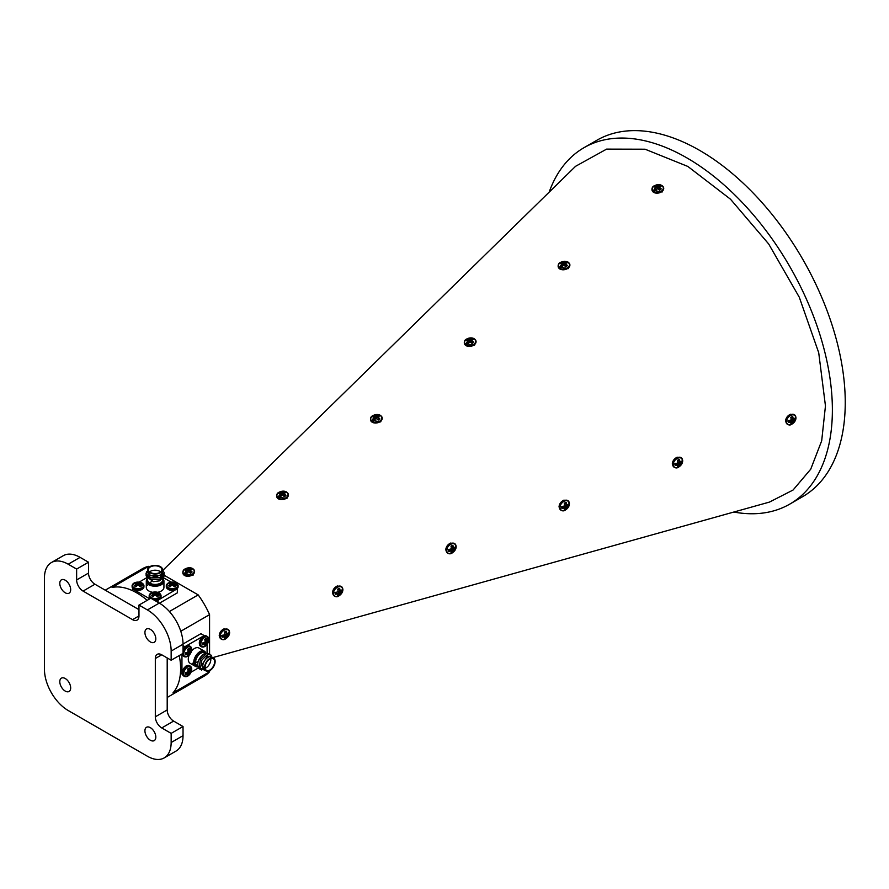 <?xml version="1.0" encoding="UTF-8"?>
<svg xmlns="http://www.w3.org/2000/svg" width="889" height="889" viewBox="0 0 889 889"><rect width="100%" height="100%" fill="white"/><g stroke="black" fill="none" stroke-linecap="round" stroke-linejoin="round"><path stroke-width="1.33" d="M659.66 187.046L659.571 185.156A8.979 5.701 116.5 0 0 658.238 185.657L658.793 187.868L659.638 187.179L660.116 189.835L659.905 187.601A8.912 2.245 -108.2 0 0 659.66 187.179L659.66 187.046A8.912 2.678 -76.5 0 1 659.894 186.69L659.949 186.646A8.979 4.634 -56.8 0 1 661.205 186.101A4.167 2.845 -11.3 0 0 660.505 185.534A4.167 2.845 -11.3 0 0 659.571 185.156M655.582 185.612L657.038 188.079L656.76 185.823A8.979 4.545 -125.5 0 0 655.582 185.612A4.167 2.845 -11.3 0 0 654.671 186.19A4.167 2.845 -11.3 0 0 653.982 186.912A8.979 3.478 47.3 0 1 655.082 187.19L655.126 187.223A8.912 1.189 64.5 0 1 655.349 187.535L655.349 187.657A8.912 3.745 96.2 0 0 655.149 188.135L656.071 189.79L655.349 187.535M661.66 185.401A5.634 3.845 -11.3 0 0 653.771 186.279A5.634 3.845 -11.3 0 0 653.848 191.768A5.634 3.845 -11.3 0 0 661.738 190.891A5.634 3.845 -11.3 0 0 661.66 185.401M654.882 191.068L655.726 190.379L655.093 188.212A8.979 5.701 116.5 0 0 654.026 189.69A4.167 2.845 -11.3 0 0 654.726 190.257A4.167 2.845 -11.3 0 0 655.66 190.635A8.979 4.634 -56.8 0 1 656.815 189.201L656.893 189.146A8.912 5.723 -31.4 0 1 657.438 188.868L657.627 188.846A8.912 5.101 25.7 0 1 658.204 189.001L658.282 189.035A8.979 3.478 47.3 0 1 659.649 190.179A4.167 2.845 -11.3 0 0 661.249 188.879A8.979 4.545 -125.5 0 0 659.96 187.668M652.382 188.09A5.934 4.056 -11.3 0 0 652.026 190.202L662.149 192.002L663.672 187.868A5.934 4.056 -11.3 0 0 662.516 186.068M565.815 263.8L565.748 261.777A8.979 5.701 116.5 0 0 564.404 262.277L564.971 264.489L565.815 263.8M565.837 263.666L565.837 263.666A8.912 2.678 -76.5 0 1 566.071 263.311L566.126 263.266A8.979 4.634 -56.8 0 1 567.382 262.722A4.167 2.845 -11.3 0 0 566.682 262.155A4.167 2.845 -11.3 0 0 565.748 261.777M561.759 262.233L563.215 264.7L562.937 262.444A8.979 4.545 -125.5 0 0 561.759 262.233A4.167 2.845 -11.3 0 0 560.837 262.811A4.167 2.845 -11.3 0 0 560.159 263.533A8.979 3.478 47.3 0 1 561.259 263.811L561.303 263.844A8.912 1.189 64.5 0 1 561.526 264.155L561.526 264.277A8.912 3.745 96.2 0 0 561.315 264.755L562.248 266.411L561.526 264.155M567.827 262.022A5.634 3.845 -11.3 0 0 559.948 262.9A5.634 3.845 -11.3 0 0 560.026 268.389A5.634 3.845 -11.3 0 0 567.915 267.511A5.634 3.845 -11.3 0 0 567.827 262.022M566.082 264.222A8.912 2.245 -108.2 0 0 565.837 263.8L566.293 266.456M561.059 267.689L561.904 267L561.27 264.833A8.979 5.701 116.5 0 0 560.203 266.311A4.167 2.845 -11.3 0 0 560.903 266.878A4.167 2.845 -11.3 0 0 561.837 267.256A8.979 4.634 -56.8 0 1 562.981 265.822L563.059 265.767A8.912 5.723 -31.4 0 1 563.615 265.489L563.804 265.467A8.912 5.101 25.7 0 1 564.371 265.622L564.459 265.655A8.979 3.478 47.3 0 1 565.826 266.8A4.167 2.845 -11.3 0 0 567.426 265.5A8.979 4.545 -125.5 0 0 566.137 264.289M558.559 264.711A5.934 4.056 -11.3 0 0 558.192 266.822L568.327 268.634L569.838 264.489A5.934 4.056 -11.3 0 0 568.693 262.688M472.015 340.287L471.926 338.398A8.979 5.701 116.5 0 0 470.581 338.898L471.148 341.109L471.992 340.42L472.47 343.076L472.259 340.843A8.912 2.245 -108.2 0 0 472.015 340.42L472.015 340.287A8.912 2.678 -76.5 0 1 472.248 339.931L472.292 339.887A8.979 4.634 -56.8 0 1 473.559 339.342A4.167 2.845 -11.3 0 0 472.848 338.776A4.167 2.845 -11.3 0 0 471.926 338.398M467.936 338.853L469.392 341.32L469.114 339.065A8.979 4.545 -125.5 0 0 467.936 338.853A4.167 2.845 -11.3 0 0 467.014 339.431A4.167 2.845 -11.3 0 0 466.336 340.154A8.979 3.478 47.3 0 1 467.436 340.431L467.481 340.465A8.912 1.189 64.5 0 1 467.703 340.776L467.703 340.898A8.912 3.745 96.2 0 0 467.492 341.376L468.414 343.032L467.703 340.776M474.004 338.642A5.634 3.845 -11.3 0 0 466.114 339.52A5.634 3.845 -11.3 0 0 466.203 345.01A5.634 3.845 -11.3 0 0 474.093 344.132A5.634 3.845 -11.3 0 0 474.004 338.642M472.259 340.843L472.515 343.132M467.236 344.31L468.081 343.621L467.447 341.454A8.979 5.701 116.5 0 0 466.369 342.932A4.167 2.845 -11.3 0 0 467.081 343.498A4.167 2.845 -11.3 0 0 468.003 343.876A8.979 4.634 -56.8 0 1 469.159 342.443L469.236 342.387A8.912 5.723 -31.4 0 1 469.781 342.109L469.97 342.087A8.912 5.101 25.7 0 1 470.548 342.243L470.637 342.276A8.979 3.478 47.3 0 1 472.003 343.432A4.167 2.845 -11.3 0 0 473.593 342.121A8.979 4.545 -125.5 0 0 472.315 340.909M464.736 341.332A5.934 4.056 -11.3 0 0 464.369 343.443L474.504 345.276L476.015 341.109A5.934 4.056 -11.3 0 0 474.87 339.309M378.169 417.041L378.103 415.019A8.979 5.701 116.5 0 0 376.758 415.519L377.325 417.73L378.169 417.041M378.192 416.908L378.192 416.908A8.912 2.678 -76.5 0 1 378.414 416.552L378.47 416.508A8.979 4.634 -56.8 0 1 379.725 415.963A4.167 2.845 -11.3 0 0 379.025 415.396A4.167 2.845 -11.3 0 0 378.103 415.019M374.102 415.474L375.558 417.952L375.28 415.685A8.979 4.545 -125.5 0 0 374.102 415.474A4.167 2.845 -11.3 0 0 373.191 416.052A4.167 2.845 -11.3 0 0 372.502 416.774A8.979 3.478 47.3 0 1 373.602 417.052L373.658 417.085A8.912 1.189 64.5 0 1 373.869 417.397L373.88 417.519A8.912 3.745 96.2 0 0 373.669 417.997L374.591 419.652L373.869 417.397M380.181 415.263A5.634 3.845 -11.3 0 0 372.291 416.141A5.634 3.845 -11.3 0 0 372.38 421.63A5.634 3.845 -11.3 0 0 380.259 420.753A5.634 3.845 -11.3 0 0 380.181 415.263M378.436 417.463A8.912 2.245 -108.2 0 0 378.192 417.041L378.692 419.752M373.413 420.93L374.258 420.241L373.624 418.074A8.979 5.701 116.5 0 0 372.547 419.552A4.167 2.845 -11.3 0 0 373.258 420.119A4.167 2.845 -11.3 0 0 374.18 420.497A8.979 4.634 -56.8 0 1 375.336 419.063L375.414 419.008A8.912 5.723 -31.4 0 1 375.958 418.73L376.147 418.708A8.912 5.101 25.7 0 1 376.725 418.863L376.814 418.897A8.979 3.478 47.3 0 1 378.169 420.053A4.167 2.845 -11.3 0 0 379.77 418.741A8.979 4.545 -125.5 0 0 378.492 417.53M370.913 417.952A5.934 4.056 -11.3 0 0 370.546 420.064L380.681 421.919L382.192 417.73A5.934 4.056 -11.3 0 0 381.048 415.93M284.336 493.673L284.269 491.639A8.979 5.701 116.5 0 0 282.935 492.139L283.491 494.362L284.336 493.673M284.358 493.528L284.358 493.528A8.912 2.678 -76.5 0 1 284.591 493.173L284.647 493.128A8.979 4.634 -56.8 0 1 285.902 492.584A4.167 2.845 -11.3 0 0 285.202 492.017A4.167 2.845 -11.3 0 0 284.269 491.639M280.279 492.095L281.735 494.573L281.457 492.306A8.979 4.545 -125.5 0 0 280.279 492.095A4.167 2.845 -11.3 0 0 279.368 492.673A4.167 2.845 -11.3 0 0 278.679 493.395A8.979 3.478 47.3 0 1 279.779 493.673L279.835 493.706A8.912 1.189 64.5 0 1 280.046 494.017L280.046 494.14A8.912 3.745 96.2 0 0 279.846 494.617L280.768 496.273L280.057 494.04M286.358 491.884A5.634 3.845 -11.3 0 0 278.468 492.773A5.634 3.845 -11.3 0 0 278.546 498.251A5.634 3.845 -11.3 0 0 286.436 497.373A5.634 3.845 -11.3 0 0 286.358 491.884M284.602 494.084A8.912 2.245 -108.2 0 0 284.358 493.662L284.869 496.373M279.579 497.551L280.424 496.862L279.791 494.695A8.979 5.701 116.5 0 0 278.724 496.173A4.167 2.845 -11.3 0 0 279.424 496.74A4.167 2.845 -11.3 0 0 280.357 497.118A8.979 4.634 -56.8 0 1 281.513 495.684L281.591 495.629A8.912 5.723 -31.4 0 1 282.135 495.351L282.324 495.329A8.912 5.101 25.7 0 1 282.902 495.484L282.98 495.517A8.979 3.478 47.3 0 1 284.347 496.673A4.167 2.845 -11.3 0 0 285.947 495.362A8.979 4.545 -125.5 0 0 284.658 494.151M277.079 494.573A5.934 4.056 -11.3 0 0 276.723 496.684L286.869 498.585L288.369 494.351A5.934 4.056 -11.3 0 0 287.214 492.55M190.535 570.149L190.446 568.26A8.979 5.701 116.5 0 0 189.101 568.76L189.668 570.982L190.513 570.294L190.991 572.961L190.779 570.705A8.912 2.245 -108.2 0 0 190.535 570.282L190.535 570.149A8.912 2.678 -76.5 0 1 190.768 569.793L190.824 569.749A8.979 4.634 -56.8 0 1 192.08 569.204A4.167 2.845 -11.3 0 0 191.379 568.638A4.167 2.845 -11.3 0 0 190.446 568.26M186.457 568.716L187.912 571.205L187.635 568.927A8.979 4.545 -125.5 0 0 186.457 568.716A4.167 2.845 -11.3 0 0 185.545 569.293A4.167 2.845 -11.3 0 0 184.856 570.016A8.979 3.478 47.3 0 1 185.957 570.294L186.001 570.327A8.912 1.189 64.5 0 1 186.223 570.638L186.223 570.76A8.912 3.745 96.2 0 0 186.023 571.238L186.946 572.905L186.223 570.638M192.535 568.504A5.634 3.845 -11.3 0 0 184.645 569.393A5.634 3.845 -11.3 0 0 184.723 574.872A5.634 3.845 -11.3 0 0 192.613 573.994A5.634 3.845 -11.3 0 0 192.535 568.504M190.779 570.705L191.046 572.994M185.757 574.172L186.601 573.483L185.968 571.316A8.979 5.701 116.5 0 0 184.901 572.794A4.167 2.845 -11.3 0 0 185.601 573.361A4.167 2.845 -11.3 0 0 186.534 573.738A8.979 4.634 -56.8 0 1 187.679 572.305L187.757 572.249A8.912 5.723 -31.4 0 1 188.312 571.971L188.501 571.949A8.912 5.101 25.7 0 1 189.079 572.105L189.157 572.149A8.979 3.478 47.3 0 1 190.524 573.294A4.167 2.845 -11.3 0 0 192.124 571.983A8.979 4.545 -125.5 0 0 190.835 570.771M183.256 571.194A5.934 4.056 -11.3 0 0 182.89 573.305L193.057 575.283L194.535 570.971A5.934 4.056 -11.3 0 0 193.391 569.171M793.132 418.33L793.166 418.408A8.912 2.245 -131.8 0 1 793.41 418.83L791.588 417.608L793.132 418.33A8.979 4.545 -114.5 0 0 792.732 416.608A4.167 2.845 131.3 0 0 791.766 416.841A4.167 2.845 131.3 0 0 790.799 417.341A8.979 3.478 72.7 0 1 791.11 419.097L791.099 419.186A8.912 5.101 94.3 0 1 790.943 419.764L790.832 419.919A8.912 5.723 151.4 0 1 790.321 420.253L790.232 420.286A8.979 4.634 176.8 0 1 788.41 420.575A4.167 2.845 131.3 0 0 788.276 421.564A4.167 2.845 131.3 0 0 788.41 422.453A8.979 5.701 3.5 0 0 790.232 422.264L788.676 420.641L787.654 421.03M795.11 419.919L793.399 418.852L792.377 419.23L794.01 420.83A8.979 5.701 3.5 0 0 795.11 419.919A4.167 2.845 131.3 0 0 795.244 418.919A4.167 2.845 131.3 0 0 795.11 418.03A8.979 4.634 176.8 0 1 794.01 418.852L793.944 418.875A8.912 2.678 -163.5 0 1 793.521 418.897L793.521 418.897M795.944 417.997A5.634 3.845 131.3 0 0 791.232 415.174A5.634 3.845 131.3 0 0 786.521 421.564A5.634 3.845 131.3 0 0 791.232 424.386A5.634 3.845 131.3 0 0 795.944 417.997M794.01 420.83L792.299 419.286L791.588 419.897L791.31 421.642L792.732 423.153A8.979 4.545 -114.5 0 0 793.132 422.019L791.321 420.653M791.699 419.752L793.521 421.308A8.912 6.79 -24.7 0 0 793.944 420.886M793.521 421.308L791.588 419.897M791.332 420.575L793.166 421.953A8.912 6.167 -91.8 0 0 793.41 421.453M789.443 420.675L790.932 422.364A8.912 1.189 55.5 0 1 791.099 422.731L791.11 422.797A8.979 3.478 72.7 0 1 790.799 423.886A4.167 2.845 131.3 0 0 792.732 423.153M788.754 420.619L790.321 422.264A8.912 3.745 23.8 0 0 790.832 422.319L788.676 420.641M795.799 416.919A5.934 4.056 131.3 0 0 794.81 415.019L790.477 414.263C787.476 415.708 785.843 417.963 785.565 421.042L786.965 423.942A5.934 4.056 131.3 0 0 788.976 424.675M676.44 465.18L678.029 464.58L678.429 462.691L680.129 461.791L678.051 459.98L679.863 461.269A8.979 4.545 -114.5 0 0 679.463 459.546A4.167 2.845 131.3 0 0 678.496 459.78A4.167 2.845 131.3 0 0 677.529 460.28A8.979 3.478 72.7 0 1 677.84 462.036L677.829 462.136A8.912 5.101 94.3 0 1 677.674 462.713L677.562 462.858A8.912 5.723 151.4 0 1 677.051 463.191L676.962 463.236A8.979 4.634 176.8 0 1 675.14 463.513A4.167 2.845 131.3 0 0 675.007 464.514A4.167 2.845 131.3 0 0 675.14 465.403A8.979 5.701 3.5 0 0 676.962 465.214L675.407 463.58L674.384 463.969M679.107 462.18L680.741 463.78A8.979 5.701 3.5 0 0 681.841 462.858A4.167 2.845 131.3 0 0 681.985 461.869A4.167 2.845 131.3 0 0 681.841 460.98A8.979 4.634 176.8 0 1 680.741 461.791L680.674 461.824A8.912 2.678 -163.5 0 1 680.252 461.847L680.141 461.78A8.912 2.245 -131.8 0 0 679.896 461.347L678.063 460.058M682.674 460.935A5.634 3.845 131.3 0 0 677.963 458.124A5.634 3.845 131.3 0 0 673.251 464.514A5.634 3.845 131.3 0 0 677.963 467.325A5.634 3.845 131.3 0 0 682.674 460.935M680.741 463.78L679.029 462.224M678.429 462.691L680.252 464.247A8.912 6.79 -24.7 0 0 680.674 463.836M680.252 464.247L678.318 462.847M678.063 463.513L679.896 464.891A8.912 6.167 -91.8 0 0 680.141 464.402M679.896 464.891L678.051 463.602M677.674 465.336L677.674 465.336A8.912 1.189 55.5 0 1 677.829 465.68L677.84 465.736A8.979 3.478 72.7 0 1 677.529 466.825A4.167 2.845 131.3 0 0 679.463 466.092A8.979 4.545 -114.5 0 0 679.863 464.969M675.484 463.569L677.051 465.203A8.912 3.745 23.8 0 0 677.562 465.269L675.407 463.58M682.53 459.857A5.934 4.056 131.3 0 0 681.541 457.957L677.196 457.202C674.206 458.646 672.573 460.902 672.295 463.98L673.706 466.881A5.934 4.056 131.3 0 0 675.707 467.625M563.17 508.119L564.759 507.519L565.16 505.63L566.86 504.741L564.793 502.996L566.593 504.219A8.979 4.545 -114.5 0 0 566.193 502.496A4.167 2.845 131.3 0 0 565.226 502.73A4.167 2.845 131.3 0 0 564.259 503.23A8.979 3.478 72.7 0 1 564.571 504.985L564.559 505.074A8.912 5.101 94.3 0 1 564.404 505.652L564.293 505.808A8.912 5.723 151.4 0 1 563.782 506.141L563.693 506.174A8.979 4.634 176.8 0 1 561.881 506.463A4.167 2.845 131.3 0 0 561.737 507.452A4.167 2.845 131.3 0 0 561.881 508.341A8.979 5.701 3.5 0 0 563.693 508.152L562.137 506.53L561.115 506.919M565.837 505.119L567.471 506.719A8.979 5.701 3.5 0 0 568.571 505.808A4.167 2.845 131.3 0 0 568.716 504.808A4.167 2.845 131.3 0 0 568.571 503.919A8.979 4.634 176.8 0 1 567.471 504.741L567.404 504.763A8.912 2.678 -163.5 0 1 566.982 504.785L566.871 504.719A8.912 2.245 -131.8 0 0 566.626 504.296M569.404 503.885A5.634 3.845 131.3 0 0 564.693 501.063A5.634 3.845 131.3 0 0 559.981 507.452A5.634 3.845 131.3 0 0 564.693 510.275A5.634 3.845 131.3 0 0 569.404 503.885M567.471 506.719L565.76 505.174M565.16 505.63L566.982 507.197A8.912 6.79 -24.7 0 0 567.404 506.774M566.982 507.197L565.048 505.785M564.793 506.463L566.626 507.841A8.912 6.167 -91.8 0 0 566.871 507.341M566.626 507.841L564.782 506.541M564.404 508.275L564.404 508.275A8.912 1.189 55.5 0 1 564.559 508.619L564.571 508.686A8.979 3.478 72.7 0 1 564.259 509.775A4.167 2.845 131.3 0 0 566.193 509.041A8.979 4.545 -114.5 0 0 566.593 507.908M562.215 506.508L563.782 508.152A8.912 3.745 23.8 0 0 564.293 508.208L562.137 506.53M569.26 502.807A5.934 4.056 131.3 0 0 568.271 500.907L563.915 500.129C560.926 501.585 559.292 503.841 559.025 506.93L560.437 509.83A5.934 4.056 131.3 0 0 562.437 510.564M449.89 551.058L451.49 550.458L451.89 548.58L453.59 547.68L451.523 545.935L453.323 547.157A8.979 4.545 -114.5 0 0 452.923 545.435A4.167 2.845 131.3 0 0 451.956 545.668A4.167 2.845 131.3 0 0 450.99 546.168A8.979 3.478 72.7 0 1 451.301 547.924L451.301 548.024A8.912 5.101 94.3 0 1 451.145 548.602L451.023 548.746A8.912 5.723 151.4 0 1 450.512 549.08L450.423 549.124A8.979 4.634 176.8 0 1 448.612 549.402A4.167 2.845 131.3 0 0 448.467 550.402A4.167 2.845 131.3 0 0 448.612 551.291A8.979 5.701 3.5 0 0 450.423 551.102L448.867 549.469L447.845 549.858M452.568 548.068L454.212 549.658A8.979 5.701 3.5 0 0 455.301 548.746A4.167 2.845 131.3 0 0 455.446 547.757A4.167 2.845 131.3 0 0 455.301 546.868A8.979 4.634 176.8 0 1 454.212 547.68L454.135 547.713A8.912 2.678 -163.5 0 1 453.712 547.735L453.601 547.668A8.912 2.245 -131.8 0 0 453.357 547.235M456.146 546.824A5.634 3.845 131.3 0 0 451.434 544.012A5.634 3.845 131.3 0 0 446.723 550.402A5.634 3.845 131.3 0 0 451.434 553.214A5.634 3.845 131.3 0 0 456.146 546.824M454.212 549.658L452.49 548.113M451.89 548.58L453.712 550.135A8.912 6.79 -24.7 0 0 454.135 549.724M453.712 550.135L451.779 548.735M451.523 549.402L453.357 550.78A8.912 6.167 -91.8 0 0 453.601 550.291M453.357 550.78L451.501 549.48M451.145 551.224L451.145 551.224A8.912 1.189 55.5 0 1 451.301 551.569L451.301 551.625A8.979 3.478 72.7 0 1 450.99 552.714A4.167 2.845 131.3 0 0 452.923 551.98A8.979 4.545 -114.5 0 0 453.323 550.858M448.945 549.458L450.512 551.091A8.912 3.745 23.8 0 0 451.023 551.158L448.867 549.469M455.99 545.746A5.934 4.056 131.3 0 0 455.001 543.846L450.634 543.057C447.645 544.513 446.022 546.779 445.756 549.869L447.167 552.769A5.934 4.056 131.3 0 0 449.167 553.514M336.62 593.985L338.209 593.385L338.62 591.518L340.32 590.629L338.253 588.885L340.054 590.107A8.979 4.545 -114.5 0 0 339.654 588.385A4.167 2.845 131.3 0 0 338.687 588.618A4.167 2.845 131.3 0 0 337.72 589.118A8.979 3.478 72.7 0 1 338.031 590.874L338.031 590.963A8.912 5.101 94.3 0 1 337.876 591.541L337.764 591.696A8.912 5.723 151.4 0 1 337.242 592.03L337.153 592.063A8.979 4.634 176.8 0 1 335.342 592.352A4.167 2.845 131.3 0 0 335.197 593.341A4.167 2.845 131.3 0 0 335.342 594.23A8.979 5.701 3.5 0 0 337.153 594.041L335.598 592.418L334.575 592.796M339.298 591.007L340.943 592.607A8.979 5.701 3.5 0 0 342.043 591.696A4.167 2.845 131.3 0 0 342.176 590.696A4.167 2.845 131.3 0 0 342.043 589.807A8.979 4.634 176.8 0 1 340.943 590.629L340.876 590.652A8.912 2.678 -163.5 0 1 340.443 590.674L340.331 590.607A8.912 2.245 -131.8 0 0 340.087 590.185M342.876 589.774A5.634 3.845 131.3 0 0 338.164 586.951A5.634 3.845 131.3 0 0 333.453 593.341A5.634 3.845 131.3 0 0 338.164 596.163A5.634 3.845 131.3 0 0 342.876 589.774M340.943 592.607L339.22 591.052M338.62 591.518L340.443 593.085A8.912 6.79 -24.7 0 0 340.876 592.663M340.443 593.085L338.509 591.674M338.253 592.341L340.087 593.73A8.912 6.167 -91.8 0 0 340.331 593.23M340.087 593.73L338.231 592.418M337.876 594.163L337.876 594.163A8.912 1.189 55.5 0 1 338.031 594.508L338.031 594.574A8.979 3.478 72.7 0 1 337.72 595.663A4.167 2.845 131.3 0 0 339.654 594.93A8.979 4.545 -114.5 0 0 340.054 593.796M335.675 592.396L337.242 594.041A8.912 3.745 23.8 0 0 337.764 594.096L335.598 592.418M342.732 588.696A5.934 4.056 131.3 0 0 341.732 586.796L337.331 585.973C334.353 587.44 332.742 589.718 332.486 592.819L333.897 595.719A5.934 4.056 131.3 0 0 335.898 596.452M225.273 632.368L226.784 633.046A8.979 4.545 -114.5 0 0 226.384 631.323A4.167 2.845 131.3 0 0 225.417 631.557A4.167 2.845 131.3 0 0 224.45 632.057A8.979 3.478 72.7 0 1 224.761 633.813L224.761 633.913A8.912 5.101 94.3 0 1 224.606 634.49L224.495 634.635A8.912 5.723 151.4 0 1 223.972 634.968L223.884 635.013A8.979 4.634 176.8 0 1 222.072 635.291A4.167 2.845 131.3 0 0 221.939 636.291A4.167 2.845 131.3 0 0 222.072 637.18A8.979 5.701 3.5 0 0 223.884 636.991L222.328 635.357L221.305 635.746M228.773 634.635L227.051 633.568L226.028 633.957L227.673 635.546A8.979 5.701 3.5 0 0 228.773 634.635A4.167 2.845 131.3 0 0 228.906 633.646A4.167 2.845 131.3 0 0 228.773 632.757A8.979 4.634 176.8 0 1 227.673 633.568L227.606 633.601A8.912 2.678 -163.5 0 1 227.184 633.624L227.062 633.557A8.912 2.245 -131.8 0 0 226.817 633.124M229.606 632.712A5.634 3.845 131.3 0 0 224.895 629.901A5.634 3.845 131.3 0 0 220.183 636.291A5.634 3.845 131.3 0 0 224.895 639.102A5.634 3.845 131.3 0 0 229.606 632.712M227.673 635.546L225.95 634.001L225.228 634.613L224.917 636.302L226.384 637.869A8.979 4.545 -114.5 0 0 226.784 636.746L224.95 635.357M225.35 634.468L227.184 636.024A8.912 6.79 -24.7 0 0 227.606 635.613M227.184 636.024L225.228 634.613M224.973 635.279L226.817 636.668A8.912 6.167 -91.8 0 0 227.062 636.18M224.606 637.113L224.606 637.113A8.912 1.189 55.5 0 1 224.761 637.457L224.761 637.513A8.979 3.478 72.7 0 1 224.45 638.602A4.167 2.845 131.3 0 0 226.384 637.869M222.406 635.346L223.972 636.98A8.912 3.745 23.8 0 0 224.495 637.046L222.328 635.357M229.462 631.635A5.934 4.056 131.3 0 0 228.473 629.734L223.995 628.867C221.039 630.345 219.45 632.646 219.216 635.757L220.628 638.658A5.934 4.056 131.3 0 0 222.628 639.402M150.363 727.669A7.701 4.445 -120 0 0 146.518 727.28A7.701 4.445 -120 0 0 145.34 733.458A7.701 4.445 -120 0 0 150.363 740.237A7.701 4.445 -120 0 0 154.219 740.615A7.701 4.445 -120 0 0 155.397 734.447A7.701 4.445 -120 0 0 150.363 727.669M65.241 678.518A7.701 4.445 -120 0 0 61.385 678.14A7.701 4.445 -120 0 0 60.208 684.308A7.701 4.445 -120 0 0 65.241 691.086A7.701 4.445 -120 0 0 69.086 691.475A7.701 4.445 -120 0 0 70.264 685.297A7.701 4.445 -120 0 0 65.241 678.518M65.241 580.217A7.701 4.445 -120 0 0 61.385 579.839A7.701 4.445 -120 0 0 60.208 586.007A7.701 4.445 -120 0 0 65.241 592.796A7.701 4.445 -120 0 0 69.086 593.174A7.701 4.445 -120 0 0 70.264 587.007A7.701 4.445 -120 0 0 65.241 580.217M150.363 629.368A7.701 4.445 -120 0 0 146.518 628.99A7.701 4.445 -120 0 0 145.34 635.157A7.701 4.445 -120 0 0 150.363 641.936A7.701 4.445 -120 0 0 154.219 642.325A7.701 4.445 -120 0 0 155.397 636.157A7.701 4.445 -120 0 0 150.363 629.368M549.146 192.18A205.781 118.804 60 0 1 583.984 147.696L596.852 140.262A205.781 118.804 60 0 1 699.743 150.452A205.781 118.804 60 0 1 834.171 331.797A205.781 118.804 60 0 1 802.634 496.684L789.765 504.119A205.781 118.804 60 0 1 733.814 512.042M583.984 147.696A205.781 118.804 60 0 1 686.875 157.886A205.781 118.804 60 0 1 821.303 339.22A205.781 118.804 60 0 1 789.765 504.119M213.471 657.416L769.452 502.085L793.066 490.028L810.724 469.203L821.692 440.8L825.459 405.917L818.713 352.711L799.289 297.237L768.685 243.975L730.48 199.192L687.842 166.443L645.07 149.208L606.609 149.119L575.583 166.299L163.076 570.116M147.185 600.342A61.941 35.76 -120 0 0 136.806 592.907A61.941 35.76 -120 0 0 112.058 587.462L148.685 566.315A61.941 35.76 -120 0 0 142.462 568.693L105.246 590.174M167.199 697.465L204.403 675.984A61.941 35.76 -120 0 0 209.571 671.784L209.571 670.773M179.256 655.549A61.941 35.76 -120 0 1 172.944 692.92L209.571 671.784M180.778 631.257L209.571 614.632A61.941 35.76 -120 0 0 198.18 594.897L164.121 575.239L164.221 576.028L159.664 580.85L153.464 581.65L146.396 576.639M169.377 611.521L198.18 594.897M187.812 649.159L189.735 650.059A8.979 5.612 -124.5 0 0 189.235 648.392A4.167 2.411 120 0 0 188.424 648.737A4.167 2.411 120 0 0 187.601 649.337A8.979 4.712 64.2 0 1 188.024 651.048L188.024 651.148A8.912 6.245 87.7 0 1 187.912 651.737L190.09 652.993A8.912 7.145 -20.4 0 0 190.435 652.537L188.001 650.937M190.09 652.993L187.823 651.904A8.912 6.245 152.3 0 1 187.357 652.293L187.279 652.337A8.979 4.712 175.8 0 1 185.59 652.837A4.167 2.411 120 0 0 185.468 653.837A4.167 2.411 120 0 0 185.59 654.715A8.979 5.612 4.5 0 0 187.279 654.315L185.534 653.093M187.746 647.148A5.634 3.256 120 0 0 183.756 654.048A5.634 3.256 120 0 0 187.746 656.349A5.634 3.256 120 0 0 188.868 655.504L188.868 655.504A8.99 8.99 0 0 0 191.568 650.848A5.634 3.256 120 0 0 187.746 647.148M189.735 650.059L187.757 649.203M187.657 649.526L190.002 650.537A8.912 3.223 -140.8 0 0 189.768 650.137M190.002 650.537L187.668 649.537M187.946 650.904L190.479 652.47A8.979 5.612 4.5 0 0 191.257 651.448A4.167 2.411 120 0 0 191.257 649.559A8.979 4.712 175.8 0 1 190.479 650.492L190.435 650.526A8.912 2.323 -167.6 0 1 190.09 650.592M187.168 652.382L189.768 653.682A8.912 7.145 -99.6 0 0 190.002 653.159M189.768 653.682L187.112 652.348M187.912 654.36L187.912 654.36A8.912 2.323 47.6 0 1 188.024 654.693L188.024 654.749A8.979 4.712 64.2 0 1 187.601 655.882A4.167 2.411 120 0 0 188.424 655.549A4.167 2.411 120 0 0 189.235 654.937A8.979 5.612 -124.5 0 0 189.735 653.759M187.812 668.906L189.735 669.806A8.979 5.612 -124.5 0 0 189.235 668.139A4.167 2.411 120 0 0 188.424 668.472A4.167 2.411 120 0 0 187.601 669.084A8.979 4.712 64.2 0 1 188.024 670.795L188.024 670.884A8.912 6.245 87.7 0 1 187.912 671.484L190.09 672.74A8.912 7.145 -20.4 0 0 190.435 672.273L188.001 670.684M190.09 672.74L187.823 671.639A8.912 6.245 152.3 0 1 187.357 672.04L187.279 672.084A8.979 4.712 175.8 0 1 185.59 672.573A4.167 2.411 120 0 0 185.468 673.584A4.167 2.411 120 0 0 185.59 674.462A8.979 5.612 4.5 0 0 187.279 674.062L185.534 672.84M187.746 666.883A5.634 3.256 120 0 0 183.756 673.795A5.634 3.256 120 0 0 187.746 676.096A5.634 3.256 120 0 0 188.868 675.251L188.868 675.251A8.99 8.99 0 0 0 191.568 670.584A5.634 3.256 120 0 0 187.746 666.883M189.735 669.806L187.757 668.939M187.657 669.261L190.002 670.273A8.912 3.223 -140.8 0 0 189.768 669.884M187.946 670.639L190.479 672.206A8.979 5.612 4.5 0 0 191.257 671.184A4.167 2.411 120 0 0 191.257 669.306A8.979 4.712 175.8 0 1 190.479 670.228L190.435 670.262A8.912 2.323 -167.6 0 1 190.09 670.328M187.168 672.117L189.768 673.429A8.912 7.145 -99.6 0 0 190.002 672.906M189.768 673.429L187.112 672.084M185.545 672.773L187.357 674.051A8.912 3.223 20.8 0 0 187.823 674.051L185.779 672.529L187.89 674.073A8.912 2.323 47.6 0 1 188.024 674.429L188.024 674.495A8.979 4.712 64.2 0 1 187.601 675.629A4.167 2.411 120 0 0 188.424 675.284A4.167 2.411 120 0 0 189.235 674.684A8.979 5.612 -124.5 0 0 189.735 673.506M204.903 639.291L206.837 640.191A8.979 5.612 -124.5 0 0 206.337 638.524A4.167 2.411 120 0 0 205.515 638.869A4.167 2.411 120 0 0 204.703 639.469A8.979 4.712 64.2 0 1 205.126 641.18L205.126 641.269A8.912 6.245 87.7 0 1 205.015 641.869L207.193 643.125A8.912 7.145 -20.4 0 0 207.526 642.658L205.103 641.069M207.193 643.125L204.915 642.036A8.912 6.245 152.3 0 1 204.459 642.425L204.381 642.469A8.979 4.712 175.8 0 1 202.681 642.958A4.167 2.411 120 0 0 202.57 643.969A4.167 2.411 120 0 0 202.681 644.847A8.979 5.612 4.5 0 0 204.381 644.447L202.636 643.225M204.837 637.269A5.634 3.256 120 0 0 200.847 644.181A5.634 3.256 120 0 0 204.837 646.481A5.634 3.256 120 0 0 205.97 645.636L205.97 645.636A8.99 8.99 0 0 0 208.659 640.969A5.634 3.256 120 0 0 204.837 637.269M206.837 640.191L204.859 639.335M204.759 639.647L207.093 640.658A8.912 3.223 -140.8 0 0 206.859 640.269M205.048 641.036L207.582 642.603A8.979 5.612 4.5 0 0 208.348 641.58A4.167 2.411 120 0 0 208.348 639.691A8.979 4.712 175.8 0 1 207.582 640.625L207.526 640.647A8.912 2.323 -167.6 0 1 207.193 640.713M204.27 642.503L206.859 643.814A8.912 7.145 -99.6 0 0 207.093 643.292M206.859 643.814L204.203 642.48M205.015 644.492L205.015 644.492A8.912 2.323 47.6 0 1 205.126 644.814L205.126 644.881A8.979 4.712 64.2 0 1 204.703 646.014A4.167 2.411 120 0 0 205.515 645.67A4.167 2.411 120 0 0 206.337 645.07A8.979 5.612 -124.5 0 0 206.837 643.892M206.126 670.984L204.27 669.917A7.468 4.312 -60 0 1 203.125 663.927A7.468 4.312 -60 0 1 208.004 657.349A7.468 4.312 -60 0 1 211.738 656.982L213.593 658.049A7.468 4.312 120 0 0 209.86 658.427A7.468 4.312 120 0 0 204.981 665.005A7.468 4.312 120 0 0 206.126 670.984A7.468 4.312 120 0 0 209.86 670.617A7.468 4.312 120 0 0 214.738 664.039A7.468 4.312 120 0 0 213.593 658.049M213.649 658.082L207.515 656.093L201.981 664.85L205.415 670.573M200.225 669.35L198.68 668.406C196.547 663.372 198.236 658.582 203.748 654.037L206.926 653.382M197.858 666.794A8.823 5.09 -60 0 1 195.547 666.439A8.823 5.09 -60 0 1 194.202 659.371A8.823 5.09 -60 0 1 199.958 651.604A8.823 5.09 -60 0 1 204.37 651.159A8.823 5.09 -60 0 1 205.937 653.315M204.37 651.159L198.936 648.025A8.823 5.09 120 0 0 194.524 648.459A8.823 5.09 120 0 0 191.502 651.115M189.079 655.315A8.823 5.09 120 0 0 190.113 663.305L195.547 666.439M209.86 670.039A6.756 3.9 120 0 0 214.282 664.083A6.756 3.9 120 0 0 213.238 658.671A6.756 3.9 120 0 0 209.86 659.005A6.756 3.9 120 0 0 205.448 664.961A6.756 3.9 120 0 0 206.481 670.373A6.756 3.9 120 0 0 209.86 670.039M205.17 668.239A6.756 3.9 120 0 0 206.037 667.828A6.756 3.9 120 0 0 210.737 658.593M137.184 585.618L137.273 582.628A8.979 5.612 -115.5 0 0 136.006 582.473A4.167 2.411 -0 0 0 135.072 582.884A4.167 2.411 -0 0 0 134.372 583.417A8.979 4.712 55.8 0 1 135.561 583.617L135.617 583.651A8.912 2.323 72.4 0 1 135.839 583.906L135.839 584.017A8.912 3.223 99.2 0 0 135.617 584.417L135.806 586.629M135.75 586.607L135.561 584.484A8.979 5.612 115.5 0 0 134.372 585.751A4.167 2.411 0 0 0 135.072 586.284A4.167 2.411 0 0 0 136.006 586.696A8.979 4.712 -55.8 0 1 137.273 585.473L137.362 585.429A8.912 6.245 -32.3 0 1 137.928 585.229L137.928 582.706A8.912 7.145 -140.4 0 0 137.362 582.651L137.184 585.54M134.039 583.073A5.634 3.256 -0 0 0 134.039 587.673A5.634 3.256 -0 0 0 142.007 587.673A5.634 3.256 -0 0 0 140.718 582.506A8.99 8.99 0 0 0 135.328 582.506L135.328 582.506A5.634 3.256 -0 0 0 134.039 583.073M137.928 582.706L138.117 585.229A8.912 6.245 32.3 0 1 138.684 585.429L138.762 585.473A8.979 4.712 55.8 0 1 140.04 586.696A4.167 2.411 0 0 0 140.973 586.284A4.167 2.411 0 0 0 141.673 585.751A8.979 5.612 -115.5 0 0 140.473 584.484L140.295 586.607M138.851 585.54L138.684 582.651A8.912 7.145 140.4 0 0 138.117 582.706M138.684 582.651L138.851 585.618M140.195 583.906L140.195 583.906A8.912 2.323 -72.4 0 1 140.429 583.651L140.473 583.617A8.979 4.712 -55.8 0 1 141.673 583.417A4.167 2.411 0 0 0 140.04 582.473A8.979 5.612 115.5 0 0 138.762 582.628M140.229 586.629L140.429 584.417A8.912 3.223 -99.2 0 0 140.195 584.017L139.906 586.551M154.286 595.486L154.375 592.507A8.979 5.612 -115.5 0 0 153.097 592.352A4.167 2.411 -0 0 0 152.163 592.752A4.167 2.411 -0 0 0 151.463 593.285A8.979 4.712 55.8 0 1 152.664 593.496A8.912 2.323 72.4 0 1 152.941 593.785L152.941 593.896A8.912 3.223 99.2 0 0 152.708 594.285L152.908 596.497M152.841 596.475L152.664 594.352A8.979 5.612 115.5 0 0 151.463 595.619A4.167 2.411 0 0 0 152.163 596.152A4.167 2.411 0 0 0 153.097 596.563A8.979 4.712 -55.8 0 1 154.375 595.341L154.453 595.297A8.912 6.245 -32.3 0 1 155.019 595.097L155.019 592.574A8.912 7.145 -140.4 0 0 154.453 592.519L154.286 595.419M151.13 592.941A5.634 3.256 -0 0 0 151.13 597.541A5.634 3.256 -0 0 0 159.098 597.541A5.634 3.256 -0 0 0 157.809 592.385A8.99 8.99 0 0 0 152.419 592.385L152.419 592.385A5.634 3.256 -0 0 0 151.13 592.941M155.019 592.574L155.208 595.097A8.912 6.245 32.3 0 1 155.775 595.297L155.864 595.341A8.979 4.712 55.8 0 1 157.131 596.563A4.167 2.411 0 0 0 158.064 596.152A4.167 2.411 0 0 0 158.764 595.619A8.979 5.612 -115.5 0 0 157.575 594.352L157.386 596.475M155.953 595.419L155.775 592.519A8.912 7.145 140.4 0 0 155.208 592.574M155.775 592.519L155.953 595.486M157.286 593.874L156.986 596.408L157.275 593.819A8.912 2.323 -72.4 0 1 157.52 593.519L157.575 593.496A8.979 4.712 -55.8 0 1 158.764 593.285A4.167 2.411 0 0 0 157.131 592.352A8.979 5.612 115.5 0 0 155.864 592.507M157.331 596.497L157.52 594.285A8.912 3.223 -99.2 0 0 157.297 593.896L156.997 596.419M162.587 569.693L162.587 571.838A7.468 4.312 180 0 1 160.398 574.883A7.468 4.312 180 0 1 152.263 575.816A7.468 4.312 180 0 1 147.652 571.838L147.652 569.693A7.468 4.312 0 0 0 152.263 573.683A7.468 4.312 0 0 0 160.398 572.738A7.468 4.312 0 0 0 162.587 569.693A7.468 4.312 0 0 0 157.975 565.715A7.468 4.312 0 0 0 149.841 566.649A7.468 4.312 0 0 0 147.652 569.693M147.652 569.916L149.919 575.85L160.642 575.194L162.587 571.838M162.976 578.817A8.823 5.09 180 0 1 163.932 581.139A8.823 5.09 180 0 1 161.353 584.729A8.823 5.09 180 0 1 151.741 585.84A8.823 5.09 180 0 1 146.296 581.139A8.823 5.09 180 0 1 147.207 578.883M146.296 581.139L146.296 587.407A8.823 5.09 0 0 0 152.697 592.296M157.542 592.296A8.823 5.09 0 0 0 161.353 591.007A8.823 5.09 0 0 0 163.932 587.407L163.932 581.139M159.898 572.449A6.756 3.9 0 0 0 161.876 569.693A6.756 3.9 0 0 0 157.697 566.093A6.756 3.9 0 0 0 150.341 566.938A6.756 3.9 0 0 0 148.363 569.693A6.756 3.9 0 0 0 152.53 573.294A6.756 3.9 0 0 0 159.898 572.449M160.687 571.905A6.756 3.9 0 0 0 150.341 571.349A6.756 3.9 0 0 0 149.541 571.905M157.697 576.383L153.241 576.672M171.377 585.618L171.466 582.628A8.979 5.612 -115.5 0 0 170.199 582.473A4.167 2.411 -0 0 0 169.266 582.884A4.167 2.411 -0 0 0 168.566 583.417A8.979 4.712 55.8 0 1 169.755 583.617L169.81 583.651A8.912 2.323 72.4 0 1 170.032 583.906L170.032 584.017A8.912 3.223 99.2 0 0 169.81 584.417L169.999 586.629M169.943 586.607L169.755 584.484A8.979 5.612 115.5 0 0 168.566 585.751A4.167 2.411 0 0 0 169.266 586.284A4.167 2.411 0 0 0 170.199 586.696A8.979 4.712 -55.8 0 1 171.466 585.473L171.555 585.429A8.912 6.245 -32.3 0 1 172.122 585.229L172.122 582.706A8.912 7.145 -140.4 0 0 171.555 582.651L171.388 585.54M168.232 583.073A5.634 3.256 -0 0 0 168.232 587.673A5.634 3.256 -0 0 0 176.2 587.673A5.634 3.256 -0 0 0 174.911 582.506A8.99 8.99 0 0 0 169.521 582.506L169.521 582.506A5.634 3.256 -0 0 0 168.232 583.073M172.122 582.706L172.31 585.229A8.912 6.245 32.3 0 1 172.877 585.429L172.955 585.473A8.979 4.712 55.8 0 1 174.233 586.696A4.167 2.411 0 0 0 175.166 586.284A4.167 2.411 0 0 0 175.866 585.751A8.979 5.612 -115.5 0 0 174.677 584.484L174.488 586.607M173.044 585.54L172.877 582.651A8.912 7.145 140.4 0 0 172.31 582.706M172.877 582.651L173.044 585.618M174.388 583.906L174.388 583.906A8.912 2.323 -72.4 0 1 174.622 583.651L174.677 583.617A8.979 4.712 -55.8 0 1 175.866 583.417A4.167 2.411 0 0 0 174.233 582.473A8.979 5.612 115.5 0 0 172.955 582.628M174.422 586.629L174.622 584.417A8.912 3.223 -99.2 0 0 174.388 584.017L174.1 586.551M158.031 602.364L158.031 600.231L177.344 588.685M159.464 603.187L177.344 592.863L177.344 589.096M156.808 600.231L158.031 600.231M132.894 590.852L132.894 589.096L149.774 598.842M146.574 577.817L139.062 582.162M171.166 582.162L163.709 577.85M170.332 586.551L170.032 583.906M174.222 585.251A3.423 1.978 0 0 0 173.9 585.14L173.133 585.584M171.299 585.584L170.521 585.14A3.423 1.978 0 0 0 170.199 585.251M170.521 585.14L170.199 582.473M173.9 585.14L174.233 582.473M162.587 569.638L164.221 572.805L159.664 577.617L150.563 577.894L146.018 573.605L146.707 571.705M164.121 573.605L164.221 574.416L159.664 579.228L150.563 579.506L146.018 575.216L146.129 574.416M152.941 593.896L153.252 596.397L152.941 593.896M157.131 595.13A3.423 1.978 0 0 0 156.808 595.008L156.031 595.452M154.197 595.452L153.43 595.008A3.423 1.978 0 0 0 153.108 595.13M153.43 595.008L153.097 592.352M156.808 595.008L157.131 592.352M136.139 586.551L135.839 583.906M140.029 585.251A3.423 1.978 0 0 0 139.706 585.14L138.94 585.584M137.106 585.584L136.328 585.14A3.423 1.978 0 0 0 136.006 585.251M136.328 585.14L136.006 582.473M139.706 585.14L140.04 582.473M181.612 673.862L180.434 673.184L181.956 674.062L181.956 653.993M191.046 672.195L198.369 667.961M183.034 644.014L200.914 633.69L204.181 635.579L184.879 646.725L183.034 645.658M207.093 653.348L207.093 644.381M184.256 647.781L184.879 646.725M205.826 670.817L200.492 668.206L201.925 659.938L207.904 654.293L211.571 655.304M201.625 670.162L199.092 667.406L200.525 659.127L206.515 653.482L209.915 654.182M202.648 643.169L204.459 644.436A8.912 3.223 20.8 0 0 204.915 644.436L202.87 642.914M203.937 643.669A3.423 1.978 120 0 0 204.192 643.458L206.337 645.07M204.192 643.458L204.192 642.558M205.115 640.98L205.881 640.524A3.423 1.978 120 0 0 205.937 640.191M205.881 640.524L208.348 641.58M186.834 673.284A3.423 1.978 120 0 0 187.101 673.073L189.235 674.684M187.101 673.073L187.101 672.173M188.012 670.584L188.79 670.139A3.423 1.978 120 0 0 188.846 669.806M188.79 670.139L191.257 671.184M185.545 653.037L187.357 654.304A8.912 3.223 20.8 0 0 187.823 654.304L185.779 652.793L187.846 654.304M186.834 653.548A3.423 1.978 120 0 0 187.101 653.326L189.235 654.937M187.101 653.326L187.101 652.437M188.012 650.848L188.79 650.404A3.423 1.978 120 0 0 188.846 650.059M188.79 650.404L191.257 651.448M209.571 653.86L209.571 614.632M149.552 566.826L148.685 566.315M88.511 562.226L76.632 569.082L68.209 564.215A33.593 19.402 -120 0 0 51.406 562.548L63.286 555.692A33.593 19.402 60 0 1 80.088 557.359L88.511 562.226L88.511 573.083A9.101 5.256 -120 0 0 94.945 584.229L138.973 609.643M138.973 605.076L150.852 598.219L159.275 603.075A33.593 19.402 60 0 1 183.034 644.225L183.034 653.371L171.155 660.227L171.155 651.081A33.593 19.402 -120 0 0 147.396 609.932L138.973 605.076L138.973 615.933A9.101 5.256 60 0 1 137.095 620.1A9.101 5.256 60 0 1 132.539 619.644L83.066 591.085A9.101 5.256 60 0 1 76.632 579.939L76.632 569.082M167.199 657.938L167.199 709.944A9.101 5.256 -120 0 0 173.633 721.09L183.034 726.524L183.034 735.67A33.593 19.402 60 0 1 176.078 751.049L164.198 757.906A33.593 19.402 -120 0 0 171.155 742.526L171.155 733.381L161.754 727.947A9.101 5.256 60 0 1 155.319 716.812L155.319 658.516A9.101 5.256 60 0 1 157.197 654.348A9.101 5.256 60 0 1 161.754 654.804L171.155 660.227M51.406 562.548A33.593 19.402 -120 0 0 44.45 577.928L44.45 669.373A33.593 19.402 -120 0 0 68.209 710.522L147.396 756.239A33.593 19.402 -120 0 0 164.198 757.906M183.034 726.524L171.155 733.381M223.328 636.902L224.917 636.302M223.106 635.424L224.561 637.069L223.095 635.391M342.043 591.696L340.443 590.674M338.209 593.385L339.654 594.93M455.301 548.746L453.712 547.735M451.49 550.458L452.923 551.98M568.571 505.808L566.982 504.785M564.759 507.519L566.193 509.041M562.926 506.597L564.371 508.23M681.841 462.858L680.252 461.847M678.029 464.58L679.463 466.092M676.196 463.647L677.64 465.291M789.71 422.242L791.31 421.642M789.454 420.708L790.91 422.342M187.635 568.927L187.99 571.238L189.668 570.982M188.701 571.338L188.268 568.971A8.912 6.167 -148.2 0 0 187.712 568.938M188.268 568.971L188.89 571.316M189.59 571.027L189.024 568.793A8.912 6.79 144.7 0 0 188.457 568.949M187.079 570.771L186.334 571.26M281.457 492.306L281.813 494.595L283.491 494.362M282.524 494.717L282.091 492.35A8.912 6.167 -148.2 0 0 281.535 492.317M282.091 492.35L282.713 494.684M283.413 494.406L282.846 492.173A8.912 6.79 144.7 0 0 282.28 492.328M280.891 494.117L280.146 494.606M375.28 415.685L375.647 417.974L377.325 417.73M376.347 418.086L375.914 415.73A8.912 6.167 -148.2 0 0 375.358 415.696M375.914 415.73L376.536 418.063M377.236 417.786L376.669 415.552A8.912 6.79 144.7 0 0 376.103 415.708M374.714 417.474L373.958 417.963M469.114 339.065L469.47 341.354L471.148 341.109M470.181 341.465L469.736 339.109A8.912 6.167 -148.2 0 0 469.192 339.076M469.736 339.109L470.359 341.443M471.07 341.165L470.503 338.92A8.912 6.79 144.7 0 0 469.925 339.087M468.536 340.843L467.781 341.332M562.937 262.444L563.293 264.722L564.971 264.489M564.004 264.844L563.57 262.488A8.912 6.167 -148.2 0 0 563.015 262.455M563.57 262.488L564.193 264.822M564.893 264.533L564.326 262.299A8.912 6.79 144.7 0 0 563.748 262.466M562.359 264.222L561.604 264.711M656.76 185.823L657.115 188.101L658.793 187.868M657.827 188.224L657.393 185.868A8.912 6.167 -148.2 0 0 656.838 185.834M657.393 185.868L658.016 188.201M658.716 187.912L658.149 185.679A8.912 6.79 144.7 0 0 657.582 185.845M656.182 187.59L655.426 188.079M652.026 190.202A5.934 4.056 -11.3 0 0 653.737 192.391A5.934 4.056 -11.3 0 0 662.038 191.457A5.934 4.056 -11.3 0 0 663.672 187.868L661.805 185.434C654.782 184.445 651.526 186.034 652.026 190.202M558.192 266.822A5.934 4.056 -11.3 0 0 559.903 269.011A5.934 4.056 -11.3 0 0 568.215 268.078A5.934 4.056 -11.3 0 0 569.838 264.489L567.971 262.055C560.959 261.066 557.703 262.655 558.192 266.822M464.369 343.443A5.934 4.056 -11.3 0 0 466.08 345.632A5.934 4.056 -11.3 0 0 474.393 344.699A5.934 4.056 -11.3 0 0 476.015 341.109L474.148 338.676C467.136 337.687 463.88 339.276 464.369 343.443M370.546 420.064A5.934 4.056 -11.3 0 0 372.258 422.253A5.934 4.056 -11.3 0 0 380.57 421.319A5.934 4.056 -11.3 0 0 382.192 417.73L380.325 415.296C373.313 414.307 370.046 415.896 370.546 420.064M276.723 496.684A5.934 4.056 -11.3 0 0 278.435 498.873A5.934 4.056 -11.3 0 0 286.736 497.94A5.934 4.056 -11.3 0 0 288.369 494.351L286.502 491.917C279.479 490.928 276.223 492.517 276.723 496.684M182.89 573.305A5.934 4.056 -11.3 0 0 184.601 575.494A5.934 4.056 -11.3 0 0 192.913 574.561A5.934 4.056 -11.3 0 0 194.535 570.971L192.669 568.538C185.657 567.549 182.401 569.138 182.89 573.305M790.888 414.63A5.934 4.056 131.3 0 0 785.932 421.364A5.934 4.056 131.3 0 0 786.965 423.942C790.332 426.453 793.344 424.42 795.988 417.852L794.81 415.019A5.934 4.056 131.3 0 0 790.888 414.63M677.618 457.568A5.934 4.056 131.3 0 0 672.662 464.302A5.934 4.056 131.3 0 0 673.706 466.881C677.062 469.392 680.074 467.37 682.719 460.791L681.541 457.957A5.934 4.056 131.3 0 0 677.618 457.568M564.348 500.518A5.934 4.056 131.3 0 0 559.392 507.252A5.934 4.056 131.3 0 0 560.437 509.83C563.793 512.342 566.804 510.308 569.449 503.741L568.271 500.907A5.934 4.056 131.3 0 0 564.348 500.518M451.09 543.457A5.934 4.056 131.3 0 0 446.122 550.191A5.934 4.056 131.3 0 0 447.167 552.769C450.523 555.281 453.534 553.258 456.179 546.679L455.001 543.846A5.934 4.056 131.3 0 0 451.09 543.457M337.82 586.407A5.934 4.056 131.3 0 0 332.853 593.141A5.934 4.056 131.3 0 0 333.897 595.719C337.253 598.23 340.265 596.197 342.91 589.629L341.732 586.796A5.934 4.056 131.3 0 0 337.82 586.407M224.55 629.345A5.934 4.056 131.3 0 0 219.583 636.08A5.934 4.056 131.3 0 0 220.628 638.658C223.995 641.169 226.995 639.147 229.64 632.568L228.473 629.734A5.934 4.056 131.3 0 0 224.55 629.345M191.213 647.481A5.934 3.434 120 0 0 190.268 646.347A5.934 3.434 120 0 0 187.301 646.636A5.934 3.434 120 0 0 183.101 653.915A5.934 3.434 120 0 0 184.323 656.638A5.934 3.434 120 0 0 185.779 656.882M182.356 653.759A5.934 3.434 120 0 0 183.578 656.204L182.167 653.871M183.034 649.637L186.145 646.17L189.513 645.914A5.934 3.434 120 0 0 186.546 646.214A5.934 3.434 120 0 0 183.034 650.437M191.213 667.228A5.934 3.434 120 0 0 190.268 666.094A5.934 3.434 120 0 0 187.301 666.383A5.934 3.434 120 0 0 183.101 673.651A5.934 3.434 120 0 0 184.323 676.373A5.934 3.434 120 0 0 185.779 676.629M182.345 673.229A5.934 3.434 120 0 0 183.578 675.94C181.145 672.917 181.989 669.573 186.145 665.917L189.513 665.661A5.934 3.434 120 0 0 186.546 665.95A5.934 3.434 120 0 0 182.345 673.229M208.315 637.613A5.934 3.434 120 0 0 207.359 636.48A5.934 3.434 120 0 0 204.392 636.768A5.934 3.434 120 0 0 200.192 644.047A5.934 3.434 120 0 0 201.425 646.759A5.934 3.434 120 0 0 202.881 647.014M199.447 643.614A5.934 3.434 120 0 0 200.681 646.325C198.236 643.303 199.092 639.969 203.237 636.302L206.615 636.046A5.934 3.434 120 0 0 203.648 636.335A5.934 3.434 120 0 0 199.447 643.614M197.714 666.172A7.801 4.501 -60 0 1 195.08 660.527A7.801 4.501 -60 0 1 200.414 652.693A7.801 4.501 -60 0 1 205.27 653.248M205.492 653.371L204.57 652.837A7.468 4.312 120 0 0 200.836 653.215A7.468 4.312 120 0 0 195.958 659.794A7.468 4.312 120 0 0 197.102 665.772L197.702 666.117M132.594 584.495A5.934 3.434 -0 0 0 132.083 585.884A5.934 3.434 -0 0 0 133.817 588.307A5.934 3.434 -0 0 0 142.218 588.307A5.934 3.434 -0 0 0 143.962 585.884A5.934 3.434 -0 0 0 143.451 584.495M143.962 586.751L142.051 589.54C136.806 591.296 133.483 590.374 132.083 586.751A5.934 3.434 -0 0 0 133.817 589.174A5.934 3.434 -0 0 0 142.218 589.174A5.934 3.434 -0 0 0 143.962 586.751L140.718 582.506M149.685 594.363A5.934 3.434 -0 0 0 149.174 595.752A5.934 3.434 -0 0 0 150.919 598.175A5.934 3.434 -0 0 0 159.32 598.175A5.934 3.434 -0 0 0 161.053 595.752A5.934 3.434 -0 0 0 160.542 594.363M153.897 599.975A5.934 3.434 -0 0 0 159.32 599.042A5.934 3.434 -0 0 0 161.053 596.619L157.809 592.385M150.085 598.653L149.174 596.619A5.934 3.434 -0 0 0 150.241 598.575M162.587 579.306A7.801 4.501 180 0 1 160.631 583.795A7.801 4.501 180 0 1 151.141 584.484A7.801 4.501 180 0 1 147.63 579.339L147.652 580.117A7.468 4.312 0 0 0 152.263 584.095A7.468 4.312 0 0 0 160.398 583.162A7.468 4.312 0 0 0 162.587 580.117L162.587 579.184M166.788 584.495A5.934 3.434 -0 0 0 166.276 585.884A5.934 3.434 -0 0 0 168.01 588.307A5.934 3.434 -0 0 0 176.411 588.307A5.934 3.434 -0 0 0 178.156 585.884A5.934 3.434 -0 0 0 177.644 584.495M178.156 586.751L176.244 589.54C170.999 591.296 167.677 590.374 166.276 586.751A5.934 3.434 -0 0 0 168.01 589.174A5.934 3.434 -0 0 0 176.411 589.174A5.934 3.434 -0 0 0 178.156 586.751L174.911 582.506M170.043 583.995L170.344 586.54L170.055 583.951M152.952 593.874L153.241 596.408M135.85 583.995L136.15 586.54M207.104 640.68L204.759 639.669L207.148 640.713M185.79 672.529L187.846 674.051M190.013 670.295L187.668 669.284L190.046 670.328M183.034 735.67L171.155 742.526M173.633 721.09L161.754 727.947M167.199 709.944L155.319 716.812M161.754 654.804L155.319 658.516M183.034 644.225L171.155 651.081M159.275 603.075L147.396 609.932M138.973 615.933L132.539 619.644M94.945 584.229L83.066 591.085M88.511 573.083L76.632 579.939M80.088 557.359L68.209 564.215M224.973 631.757L226.784 633.046M338.242 588.818L340.054 590.107M451.512 545.868L453.323 547.157M564.782 502.93L566.593 504.219M793.166 418.408L791.332 417.108M561.548 264.211L562.237 266.278M660.116 189.835L659.905 187.601M192.58 663.261L198.08 661.716M183.578 656.204L187.701 656.382L188.868 655.504M183.578 675.94L187.701 676.118L188.868 675.251M200.681 646.325L204.792 646.503L205.97 645.636M135.328 582.506L133.983 583.084L132.083 586.751M152.419 592.385L151.086 592.963L149.174 596.619M161.053 596.619L159.153 599.408L154.586 600.375M169.521 582.506L168.177 583.084L166.276 586.751M136.161 586.529L135.861 583.951M208.659 640.969L206.615 636.046M191.568 670.584L189.513 665.661M191.568 650.848L189.513 645.914M187.668 649.559L190.046 650.581M185.812 652.782L187.89 654.326M147.563 585.306L151.63 581.328M338.542 589.418L340.376 590.652M451.812 546.479L453.646 547.713M565.082 503.541L566.915 504.763M562.904 506.563L564.393 508.252M678.351 460.591L680.185 461.824M676.173 463.625L677.662 465.314M791.621 417.652L793.455 418.875M190.668 572.427L190.513 570.216M284.491 495.806L284.347 493.595M378.314 419.175L378.169 416.974M472.148 342.554L471.992 340.354M565.971 265.933L565.815 263.733M562.259 266.311L561.537 264.177M659.794 189.313L659.649 187.112"/></g></svg>
